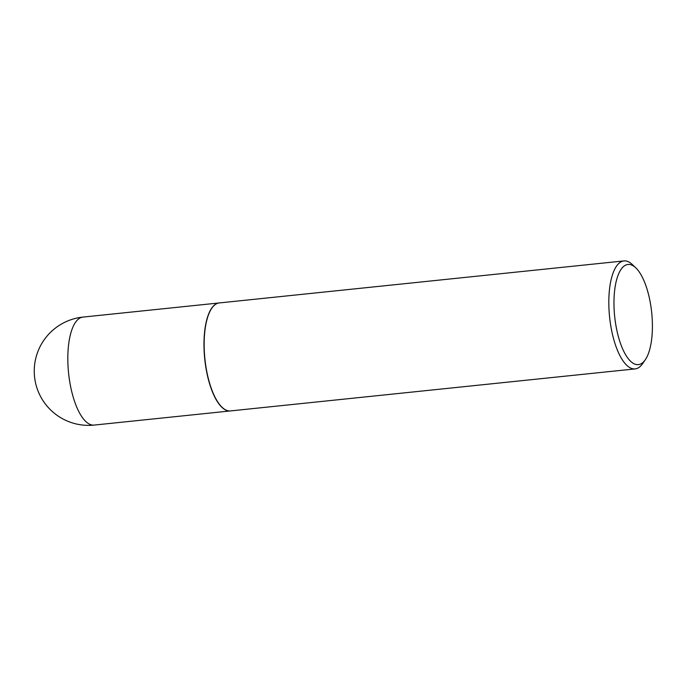 <?xml version="1.0" encoding="UTF-8"?>
<svg xmlns="http://www.w3.org/2000/svg" width="686" height="686" viewBox="0 0 686 686"><rect width="100%" height="100%" fill="white"/><g stroke="black" fill="none" stroke-linecap="round" stroke-linejoin="round"><path stroke-width="1.03" d="M219.186 302.946A54.28 20.074 84.1 0 0 219.1 302.955A54.28 20.074 84.1 0 0 206.597 371.563A54.28 20.074 84.1 0 0 230.307 410.94A54.28 20.074 84.1 0 0 230.402 410.931M211.734 308.323A54.083 19.997 84.1 0 0 211.665 308.417A54.083 19.997 84.1 0 0 204.814 359.01A54.083 19.997 84.1 0 0 221.912 407.124A54.083 19.997 84.1 0 0 221.998 407.201M635.785 267.832L632.346 264.556A54.28 20.074 84.1 0 0 623.943 260.92L219.28 302.938A54.28 20.074 84.1 0 0 214.769 304.91A54.28 20.074 84.1 0 0 211.794 308.22A54.28 20.074 84.1 0 0 204.917 359.001A54.28 20.074 84.1 0 0 222.084 407.287A54.28 20.074 84.1 0 0 230.487 410.923L635.15 368.905A54.28 20.074 84.1 0 0 639.652 366.933A54.28 20.074 84.1 0 0 642.628 363.623L645.32 359.713A50.344 18.616 84.1 0 0 651.7 312.619A50.344 18.616 84.1 0 0 635.785 267.832A50.344 18.616 84.1 0 0 623.806 266.297A50.344 18.616 84.1 0 0 616.397 328.097A50.344 18.616 84.1 0 0 642.559 362.783A50.344 18.616 84.1 0 0 645.32 359.713M623.943 260.92A54.28 20.074 84.1 0 0 619.432 262.901A54.28 20.074 84.1 0 0 610.377 323.32A54.28 20.074 84.1 0 0 635.15 368.905M94.154 425.08A54.28 54.28 0 0 1 54.443 328.851A54.28 54.28 0 0 1 82.937 317.095A54.28 20.074 84.1 0 0 78.436 319.067A54.28 20.074 84.1 0 0 70.444 385.704A54.28 20.074 84.1 0 0 94.154 425.08L230.307 410.94M82.937 317.095L219.1 302.955"/></g></svg>
